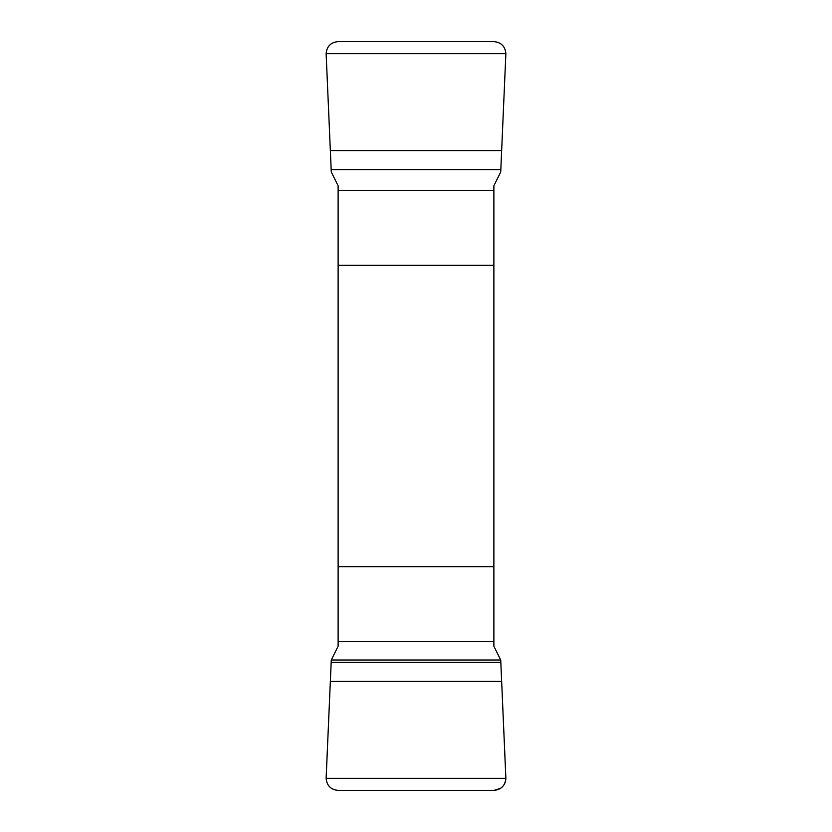 <?xml version="1.0" encoding="UTF-8"?>
<svg xmlns="http://www.w3.org/2000/svg" width="832" height="832" viewBox="0 0 832 832"><rect width="100%" height="100%" fill="white"/><g stroke="black" fill="none" stroke-linecap="round" stroke-linejoin="round"><path stroke-width="1.25" d="M326.134 53.664L505.866 53.664C505.19 46.363 501.218 42.338 493.958 41.6L338.042 41.6C330.762 42.359 326.799 46.374 326.134 53.664L331.282 171.985L338.125 185.796L338.125 646.204L331.282 660.015L500.718 660.015L505.856 777.806C505.908 782.236 504.161 785.741 500.614 788.341L493.958 790.4L338.042 790.4C330.543 789.589 326.57 785.387 326.144 777.806L331.282 660.015L326.134 778.336C326.81 785.637 330.782 789.662 338.042 790.4L493.958 790.4C501.238 789.641 505.201 785.626 505.866 778.336L326.134 778.336M505.866 778.336L500.718 660.015L493.875 646.204L493.875 185.796L500.718 171.985L505.866 53.664M493.875 265.304L338.125 265.304M338.125 566.696L493.875 566.696M493.875 641.638L338.125 641.638M501.644 681.429L330.356 681.429M500.812 662.376L331.188 662.376M338.125 190.362L493.875 190.362M330.356 150.571L501.644 150.571M331.188 169.624L500.812 169.624"/></g></svg>
